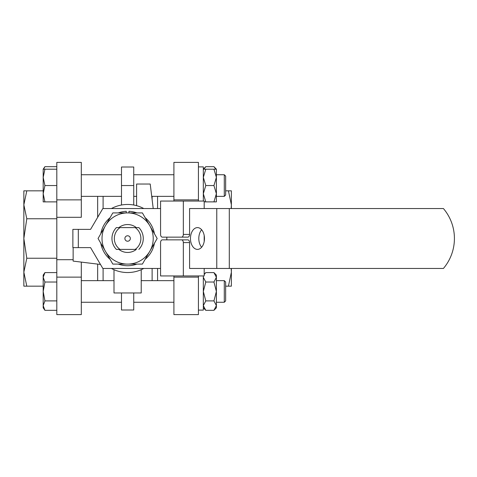 <?xml version="1.0" encoding="UTF-8"?>
<svg xmlns="http://www.w3.org/2000/svg" width="477" height="477" viewBox="0 0 477 477"><rect width="100%" height="100%" fill="white"/><g stroke="black" fill="none" stroke-linecap="round" stroke-linejoin="round"><path stroke-width="0.72" d="M130.334 238.5A2.725 2.725 0 0 1 127.609 241.225A2.725 2.725 0 0 1 124.891 238.5A2.725 2.725 0 0 1 127.609 235.775A2.725 2.725 0 0 1 130.334 238.5M224.291 280.655L225.651 282.014L225.651 300.909L224.291 302.269L224.291 280.655L216.391 280.655M225.651 176.102L224.291 174.737L225.651 176.091L225.651 194.992L224.291 196.357L224.291 174.731L216.391 174.731L216.391 177.378L216.391 169.204L213.934 169.204L216.391 177.378L216.391 193.716L213.934 185.547L216.391 177.378M224.291 302.269L216.391 302.269M224.291 196.357L216.391 196.357L216.391 193.716L216.391 201.884L213.934 201.884L216.391 193.716M203.321 277.31L205.784 282.026L203.321 291.459L205.784 300.898L203.321 305.614L205.784 310.33L213.934 310.33L216.391 307.802L216.391 275.122L213.934 272.594L216.391 277.31L213.934 282.026L216.391 291.459L213.934 300.898L216.391 305.614L213.934 310.33L216.391 305.614M216.391 171.386L216.391 169.198L213.934 166.67L215.831 169.204M23.85 204.8L23.85 286.158L26.795 286.158L23.85 272.2L26.795 258.242L23.85 238.5L26.795 218.758L23.85 204.8L23.85 190.842L26.795 190.842L23.85 204.8M204.192 274.233L205.784 272.594L204.192 274.585L205.784 272.594L213.934 272.594M205.784 282.026L213.934 282.026M205.784 300.898L213.934 300.898M203.321 169.198L205.784 166.67L203.882 169.204L205.784 166.67L213.934 166.67M203.321 169.204L213.934 169.204M205.784 169.204L203.321 177.378L205.784 185.547L213.934 185.547M205.784 185.547L203.321 193.716L205.784 201.884L213.934 201.884M205.784 201.884L204.192 201.884M231.375 204.794L231.375 190.842L228.429 190.842L231.375 204.8L231.375 208.544M43.186 291.459L43.186 275.122L44.921 272.594L43.186 277.31L44.921 282.026L43.186 291.459L44.921 300.898L43.186 305.614L43.186 291.459M56.805 310.33L44.921 310.33L43.186 307.802L43.186 305.614L44.921 310.33L43.186 305.614M43.186 169.204L44.921 169.204L43.186 177.378L44.921 185.547L43.186 193.716L44.921 201.884L43.186 201.884L43.186 169.198L44.921 166.67L43.58 169.204M173.908 302.269L133.739 302.269M121.486 302.269L81.311 302.269M173.908 196.357L151.728 196.357M136.601 196.357L133.739 196.357M121.486 196.357L81.311 196.357M225.651 286.158L231.375 286.158L231.375 268.456M198.42 310.116L203.321 310.116L203.321 275.945M203.321 166.89L198.42 166.89L203.321 166.884L203.321 201.055M231.148 208.544L231.375 204.8M228.429 286.158L231.375 272.2L231.148 268.456M56.805 300.898L44.921 300.898M56.805 282.026L44.921 282.026M56.805 272.594L44.921 272.594M56.805 166.67L44.921 166.67M43.186 286.158L26.795 286.158M56.805 258.242L26.795 258.242M56.805 218.758L26.795 218.758M43.186 190.842L26.795 190.842M56.805 199.869L56.805 162.395L81.311 162.395L81.311 217.291L56.805 217.291L56.805 199.869L81.311 199.869M81.311 277.131L81.311 314.605L56.805 314.605L56.805 277.131L81.311 277.131L81.311 262.106M56.805 169.204L44.921 169.204M56.805 185.547L44.921 185.547M56.805 201.884L44.921 201.884M225.651 190.842L228.429 190.842M198.42 275.945L198.42 277.131L173.908 277.131L173.908 275.945M198.42 277.131L198.42 314.605L173.908 314.605L173.908 277.131M198.42 162.395L198.42 199.869L173.908 199.869L173.908 162.395L198.42 162.395M153.218 208.544L150.213 184.033L136.601 184.033L136.601 205.665M56.805 217.291L56.805 277.131M56.805 259.709L73.142 259.709M121.486 185.547L133.739 185.547L133.739 167.016L121.486 167.016L121.486 205.015M173.908 199.869L173.908 201.055M198.42 201.055L198.42 199.869M133.739 292.967L133.739 309.996L121.486 309.996L121.486 292.967M113.997 292.967L141.228 292.967L141.228 269.702A34.04 34.04 0 0 1 113.997 269.702L113.997 292.967M111.439 268.456A34.04 34.04 0 0 0 143.78 268.456M143.78 208.544A34.04 34.04 0 0 0 111.439 208.544M97.654 217.339L97.654 196.357M97.654 280.655L97.654 264.109M103.104 280.655L103.104 268.456M103.104 208.544L103.104 196.357M133.739 185.547L133.739 205.015M152.121 199.589L152.121 196.357M157.571 280.655L157.571 268.456M157.571 208.544L157.571 196.357M152.121 280.655L152.121 268.456M168.578 237.141L187.837 237.141A2.725 1.753 -90 0 0 189.584 234.416L189.584 208.544L443.419 208.544A46.299 46.299 0 0 1 443.419 268.456L189.584 268.456L189.584 242.584A2.725 1.753 -90 0 0 187.837 239.859L181.576 239.859A2.725 1.753 90 0 1 183.329 242.584L183.329 275.945L160.57 275.945L160.57 242.584A2.725 1.753 90 0 1 162.317 239.859L181.576 239.859M201.634 247.247A10.893 7 90 0 1 198.808 238.5A10.893 7 90 0 1 201.634 229.753M73.142 247.623L73.142 261.104L100.474 264.455M190.46 238.5A10.893 7 -90 0 0 197.46 249.393A10.893 7 -90 0 0 204.466 238.5A10.893 7 -90 0 0 197.46 227.607A10.893 7 -90 0 0 190.46 238.5M187.837 239.859L168.578 239.859M187.837 237.141L162.317 237.141A2.725 1.753 90 0 1 160.57 234.416L160.57 201.055L183.329 201.055L183.329 234.416A2.725 1.753 90 0 1 181.576 237.141M204.192 268.456L204.192 275.945L183.329 275.945M183.329 201.055L204.192 201.055L204.192 208.544M204.192 235.471L204.192 241.529M160.57 208.544L102.829 208.544L90.57 229.377L72.874 229.377L72.874 247.623L90.57 247.623L102.829 268.456L160.57 268.456M105.441 251.301L112.828 264.097L142.39 264.097L157.172 238.5L142.39 212.903L112.828 212.903L98.053 238.5L105.441 251.301A25.597 25.597 0 0 0 149.784 251.301A25.597 25.597 0 0 0 127.609 212.903A25.597 25.597 0 0 0 105.441 251.301M128.975 212.903L128.975 211.299A27.237 27.237 0 0 1 136.905 212.903M118.32 212.903A27.237 27.237 0 0 1 126.25 211.299L126.25 212.903M145.133 217.655A27.237 27.237 0 0 1 154.429 233.748M154.429 243.252A27.237 27.237 0 0 1 145.133 259.345M136.905 264.097A27.237 27.237 0 0 1 118.32 264.097M110.086 259.345A27.237 27.237 0 0 1 100.796 243.252M100.796 233.748A27.237 27.237 0 0 1 110.086 217.655M166.831 239.859L166.831 237.141M118.886 227.607A13.958 13.958 0 0 1 136.339 227.607L116.364 227.607A15.658 15.658 0 0 0 116.364 249.393L136.339 249.393A13.958 13.958 0 0 1 118.886 249.393L116.364 249.393M138.861 249.393A15.658 15.658 0 0 0 138.861 227.607L135.2 227.607A13.278 13.278 0 0 1 135.2 249.393L136.339 249.393M136.339 227.607L138.861 227.607M118.886 249.393L120.019 249.393A13.278 13.278 0 0 1 120.019 227.607L116.364 227.607M229.294 208.544L229.294 268.456M216.773 208.544L216.773 268.456M189.584 242.584L183.329 242.584M189.584 234.416L183.329 234.416M78.317 229.377L78.317 247.623M224.291 174.737L216.391 174.737M203.321 307.802L205.784 310.33M173.908 280.655L141.228 280.655M113.997 280.655L81.311 280.655M173.908 174.731L133.739 174.731L173.908 174.737M121.486 174.731L81.311 174.731L121.486 174.737M56.805 314.605L81.311 314.605M198.42 314.605L173.908 314.605"/></g></svg>
